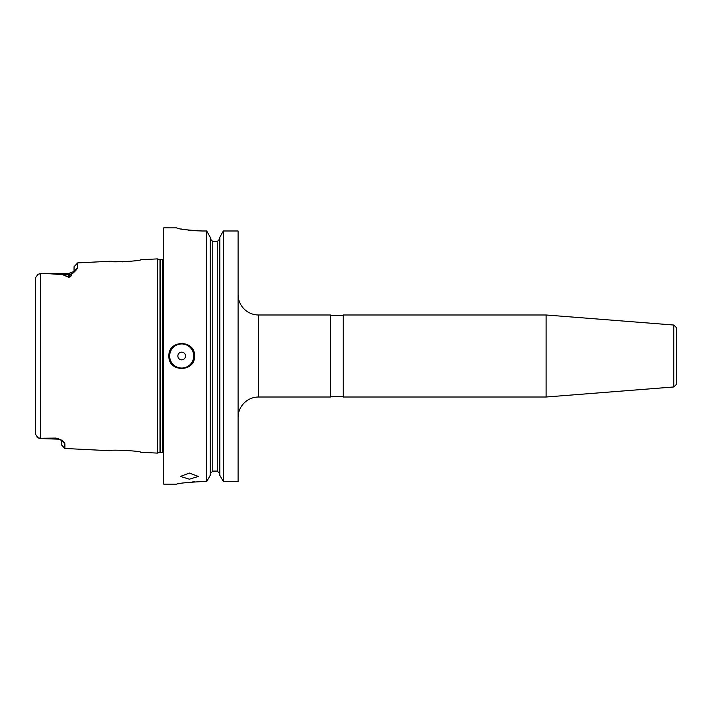 <?xml version="1.0" encoding="UTF-8"?>
<svg xmlns="http://www.w3.org/2000/svg" width="712" height="712" viewBox="0 0 712 712"><rect width="100%" height="100%" fill="white"/><g stroke="black" fill="none" stroke-linecap="round" stroke-linejoin="round"><path stroke-width="1.07" d="M189.392 479.203L180.421 476.435L189.392 473.071L198.363 476.435L189.392 479.203M546.122 397.011L546.122 314.989L343.184 314.989L343.184 397.011L546.122 397.011L673.837 386.963L673.837 325.037L546.122 314.989M673.837 386.963L676.4 384.4L676.4 327.6L673.837 325.037M343.184 315.505L330.368 315.505M343.184 396.495L330.368 396.495M238.093 417.517A20.506 20.506 0 0 1 258.598 397.011L330.368 397.011L330.368 314.989L258.598 314.989L258.598 397.011M238.093 294.483A20.506 20.506 0 0 0 258.598 314.989M194.741 230.733L202.208 230.982C186.642 230.074 178.098 229.033 176.576 227.867L163.76 227.84L163.76 484.16L176.576 484.16C178.071 483.306 186.615 482.442 202.208 481.57L206.703 481.57L206.703 230.982L210.218 237.238L210.218 475.349L206.703 481.57L210.218 475.349M185.547 356A3.845 3.845 0 0 0 181.702 352.155A3.845 3.845 0 0 0 177.858 356A3.845 3.845 0 0 0 181.702 359.845A3.845 3.845 0 0 0 185.547 356M169.136 353.499A12.816 12.816 0 0 0 168.886 356C168.094 339.473 195.31 339.464 194.518 356A12.816 12.816 0 0 0 194.269 353.49M140.691 452.262C141.679 450.981 109.034 449.308 109.933 450.723C109.034 449.308 141.67 450.981 140.691 452.262L157.352 453.099L157.352 258.901L160.022 259.613A1.54 1.54 0 0 0 160.423 259.666L162.745 259.666A1.54 1.54 0 0 0 163.76 259.293M157.352 258.901L140.691 259.738C141.661 261.028 109.025 262.692 109.933 261.277L122.811 261.847M128.436 261.544L131.284 261.26M157.352 453.099L160.022 452.387A1.54 1.54 0 0 1 160.423 452.334L162.745 452.334A1.54 1.54 0 0 1 163.76 452.707M74.048 271.245L74.048 266.733L77.697 262.888L77.697 267.659C76.923 269.456 74.858 271.69 71.485 274.36C71.6 275.784 70.684 276.772 68.726 277.306L62.852 274.752C61.73 274.031 54.263 273.693 40.468 273.728L38.092 274.236L35.6 277.573L35.6 434.427L38.092 437.764L40.468 438.272L55.91 438.076C61.579 439.607 64.57 441.547 64.881 443.887L64.881 448.471L109.933 450.723M61.232 440.238L64.881 443.887L62.38 440.71M194.518 356A12.816 12.816 0 0 1 194.269 358.492A12.816 12.816 0 0 0 194.518 356C195.319 372.51 168.112 372.563 168.886 356A12.816 12.816 0 0 0 169.136 358.51A12.816 12.816 0 0 1 168.886 356M202.208 230.982L206.703 230.982L210.218 237.238M219.83 475.349L223.345 481.57L238.093 481.57L238.093 230.982L223.345 230.982L219.83 237.238L223.345 230.982L223.345 481.57L219.83 475.349L219.83 237.238M176.576 227.867L177.048 228.054M177.689 228.232L178.534 228.436M180.901 228.944L184.07 229.522M187.959 230.083L192.258 230.546M202.208 481.57L197.171 481.668M194.741 481.793L192.4 481.953M187.959 482.38L184.088 482.869M180.91 483.368L178.596 483.768M35.6 434.427L35.6 426.159M35.6 285.841L35.6 277.573M38.092 437.764L36.739 436.91M210.218 473.711L212.781 471.086L217.267 471.086L219.83 473.711M210.218 238.876L212.781 241.51L217.267 241.51L219.83 238.876M238.093 481.57L223.345 481.57M59.737 439.74L56.106 438.423L40.468 438.272L40.664 273.346L39.445 273.906L44.028 273.337L63.039 274.698L68.922 277.146L71.903 272.385L74.404 271.014L72.971 271.788M40.664 438.654L39.445 438.094L40.664 438.654M39.694 438.503L38.092 437.773M64.881 448.471L61.232 444.626L61.232 440.381M58.402 439.206L59.683 439.731M43.975 438.663L58.331 439.171L56.106 438.663L55.91 438.076M77.697 267.659L74.048 271.299M71.485 274.36L70.497 274.476A5.126 4.566 0 0 1 68.922 274.698L62.852 274.752M68.726 277.306L68.922 273.337L44.028 273.337M193.753 356A12.051 12.051 0 0 0 181.702 343.949A12.051 12.051 0 0 0 169.652 356A12.051 12.051 0 0 0 181.702 368.051A12.051 12.051 0 0 0 193.753 356M162.745 452.334L162.745 259.666M160.423 452.334L160.423 259.666M160.022 452.387L160.022 259.613M217.267 471.086L217.267 241.51M212.781 471.086L212.781 241.51M77.697 262.888L109.933 261.277M68.922 273.337L71.876 272.402M61.214 440.212L59.675 439.722"/></g></svg>
